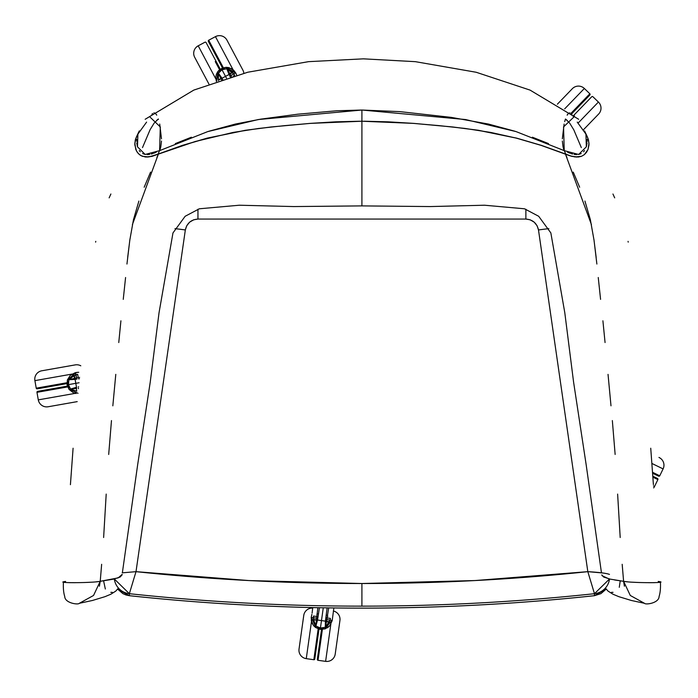 <?xml version="1.0" encoding="UTF-8"?>
<svg xmlns="http://www.w3.org/2000/svg" width="698" height="698" viewBox="0 0 698 698"><rect width="100%" height="100%" fill="white"/><g stroke="black" fill="none" stroke-linecap="round" stroke-linejoin="round"><path stroke-width="1.05" d="M361.913 181.96L361.913 178.863L361.913 181.96M122.194 572.84L136.005 571.662L129.357 593.693A16.988 16.953 180 0 1 114.315 578.974L129.357 593.693L129.357 595.682L126.024 594.984L122.892 593.632L117.753 589.225L129.357 595.699L129.357 593.693L136.005 571.662L185.336 229.965C186.881 223.255 191.086 219.626 197.953 219.059L525.873 219.059C532.749 219.626 536.945 223.255 538.49 229.965L587.821 571.662L594.478 593.693L594.478 595.682L606.143 589.129L600.934 593.632L594.478 595.682A2174.68 2169.803 180 0 1 129.357 595.682A2174.68 2169.803 -0 0 0 594.478 595.682L594.478 593.693L609.511 578.974A16.988 16.953 180 0 1 594.478 593.693A2174.68 2169.803 180 0 1 361.913 606.134A2174.68 2169.803 180 0 1 129.357 593.693A2174.68 2169.803 -0 0 0 361.913 606.134A2174.68 2169.803 -0 0 0 594.478 593.693L587.821 571.662L602.976 573.006M609.476 574.402C606.361 573.25 599.146 572.334 587.821 571.662C512.725 579.567 437.428 583.519 361.913 583.519L361.913 606.134L361.913 583.519L475.024 580.553L587.821 571.662L538.49 229.965A21.237 1.405 -8.2 0 1 548.846 228.656A21.237 1.405 171.8 0 0 538.49 229.965L537.128 225.812L534.214 222.165L530.183 219.809L525.873 219.059L525.873 209.26L525.873 219.059L197.953 219.059L197.953 209.26L197.953 219.059L193.643 219.809L189.612 222.165L186.698 225.812L185.336 229.965A21.237 1.405 -171.8 0 0 174.98 228.656A21.237 1.405 8.2 0 1 185.336 229.965L136.005 571.662L248.802 580.553L361.913 583.519C286.407 583.519 211.101 579.567 136.005 571.662M156.736 115.161L155.767 113.765M567.151 115.205L568.059 113.765M146.597 122.098L137.899 134.121L137.48 146.824L145.193 154.459L159.589 150.646L160.287 126.923L150.183 117.247M151.92 114.271L152.574 113.547M153.883 112.849L155.192 113.233L156.492 114.742M159.72 124.043L161.491 138.832M161.482 141.022L160.749 147.199M160.505 148.107L159.589 150.646L207.768 131.59L258.286 119.541L361.913 110.031L465.54 119.541L516.058 131.59L564.237 150.646L563.321 148.107M563.077 147.199L562.344 141.022M562.335 138.832L564.115 124.043M564.699 121.627L565.345 119.367M567.334 114.742L568.634 113.233L569.952 112.849M571.252 113.547L571.906 114.271M515.107 131.285L488.408 124.043L451.152 117.36L399.841 111.628L361.913 110.031L361.913 121.225L335.895 121.818L309.929 123.398L271.068 126.975L245.277 130.299L207.175 138.125L182.387 145.385L151.963 156.3L145.498 157.033L140.839 155.575L138.309 153.543L136.45 150.908L134.81 144.765L135.29 140.028L136.38 137.026L134.819 143.169L135.787 149.442L137.288 152.277L139.487 154.651L142.305 156.291L148.787 156.954L158.045 154.127L159.58 150.646L158.045 154.127L182.387 145.385L207.175 138.125L245.277 130.299L271.068 126.975L309.929 123.398L361.913 121.225L361.913 110.031L336.837 110.764L297.767 114.202L260.72 119.149L235.418 124.043L208.719 131.285M191.418 137.209L175.329 143.587M136.38 137.026L139.277 130.919M156.23 152.216L153.848 153.211M152.949 153.534L151.204 154.066M149.721 154.398L147.121 154.633M144.87 154.38L142.61 153.543M140.281 151.771L139.286 150.559M137.419 146.606L136.756 142.924M136.695 141.336L136.782 139.399M137.148 136.921L137.454 135.63M158.402 119.131L157.408 119.716L158.402 119.131M566.418 119.716L565.424 119.131L566.418 119.716M548.497 143.587L532.408 137.209M573.643 117.247L563.548 126.923L564.246 150.646L565.781 154.127L571.871 156.3L578.328 157.033L581.53 156.291L584.339 154.651L588.039 149.442L589.016 143.169L587.446 137.026L588.536 140.028L589.016 144.765L588.039 149.442L586.538 152.277L584.339 154.651L581.53 156.291L575.039 156.954L570.327 155.828L541.421 145.376L516.564 138.108L478.435 130.273L452.679 126.966L413.853 123.389L387.914 121.818L361.913 121.225L413.853 123.389L452.679 126.966L478.435 130.273L516.564 138.108L541.421 145.376L565.781 154.127L564.246 150.646L578.633 154.459L586.346 146.824L585.927 134.121L577.229 122.098M584.549 130.919L587.446 137.026M586.372 135.63L586.678 136.921M587.044 139.399L587.131 141.554M587.07 142.924L586.407 146.606M584.54 150.559L583.545 151.771M581.216 153.543L578.965 154.38M576.705 154.633L574.105 154.398M572.622 154.066L570.877 153.534M569.978 153.211L567.596 152.216M624.413 586.233L623.602 581.312L630.285 595.464L644.498 603.308C645.502 605.018 659.008 603.177 659.087 596.467C660.256 592.916 660.701 588.126 660.413 582.097L660.221 582.245M660.099 582.28L658.738 582.472M654.733 582.655L648.957 582.699M639.595 582.533L632.292 582.193M627.598 581.818L624.954 581.504M99.413 586.233L100.224 581.312L93.541 595.464L79.328 603.308C78.324 605.018 64.818 603.177 64.74 596.467C63.57 592.916 63.125 588.126 63.413 582.097L63.605 582.245M63.727 582.28L65.088 582.472M69.093 582.655L74.869 582.699M84.231 582.533L91.543 582.193M96.228 581.818L98.872 581.504M612.94 194.009L614.694 197.866M628.052 241.351L628.209 242.145M650.737 448.229L653.407 484.682M565.38 119.288L567.204 120.37M110.895 194.009L109.132 197.866M95.774 241.351L95.617 242.145M73.089 448.229L70.419 484.682M158.455 119.288L156.622 120.37M156.849 157.608L158.376 154.127L152.164 156.326L146.938 157.085L152.164 156.326L158.376 154.127L132.376 224.669M129.907 239.44L127.664 257.449M122.071 574.934L120.117 577.045L113.617 579.131L100.224 581.312C92.415 583.066 51.957 583.127 65.603 581.443M566.977 157.608L565.459 154.127L541.072 145.367L516.215 138.099L490.842 132.454L465.234 128.467L439.504 125.666L413.722 123.406L364.269 121.225L387.87 121.827L413.722 123.406L452.383 126.966L478.06 130.264L516.215 138.099L541.072 145.367L569.996 155.82L576.897 157.085L571.531 156.291L565.459 154.127L591.45 224.669M593.919 239.44L596.171 257.449M601.755 574.934L603.709 577.045L610.209 579.131L623.602 581.312C631.42 583.066 671.877 583.127 658.223 581.443M642.806 602.898L641.785 602.592M622.18 564.307L623.602 581.312L614.51 579.959M608.813 578.808L602.13 575.737M81.029 602.898L82.041 602.592M101.646 564.307L100.224 581.312L118.215 577.883L122.167 574.384M158.376 154.127L182.754 145.367L207.62 138.099L245.766 130.264L271.443 126.966L310.104 123.406L335.965 121.827L359.566 121.225L310.104 123.406L284.322 125.666L258.592 128.467L232.984 132.454L195.126 141.537L158.376 154.127M103.592 580.858L105.337 589.007M110.781 592.349L112.273 592.323M620.234 580.858L619.274 587.297M613.045 592.349L611.553 592.323M620.199 537.512L617.625 494.088M615.139 454.459L612.347 420.58M610.994 405.826L608.037 374.364M605.061 342.544L602.906 320.792M600.577 299.363L598.247 277.507M596.877 264.045L594.033 240.234L590.342 219.591L584.933 201.059M579.654 187.23L573.259 172.109M361.913 121.225L361.913 205.744L361.913 121.225M103.627 537.512L106.201 494.088M108.687 454.459L111.479 420.58M112.832 405.826L115.789 374.364M118.765 342.544L120.92 320.792M123.249 299.363L125.579 277.507M126.949 264.045L129.793 240.234L133.484 219.591L138.902 201.059M144.172 187.23L150.567 172.109M314.798 658.991A0.846 0.846 0 0 1 313.838 659.715A0.846 0.846 0 0 0 314.798 658.991L319.003 629.055L314.798 658.991M318.175 628.854L313.838 659.715L318.175 628.854M311.483 621.543L306.265 658.65A8.498 8.498 0 0 1 299.032 649.053L303.761 615.409A8.498 8.498 0 0 1 312.416 608.098M312.687 608.106A8.498 8.498 0 0 0 303.761 615.409L299.032 649.053A8.498 8.498 0 0 0 306.265 658.65L313.838 659.715L306.265 658.65L311.5 621.386M659.191 457.556A8.498 8.498 0 0 1 663.1 468.916L651.915 463.463L663.1 468.916L659.75 475.792A0.846 0.846 0 0 1 658.615 476.176L652.621 473.261L658.615 476.176A0.846 0.846 0 0 0 659.75 475.792L663.1 468.916A8.498 8.498 0 0 0 659.191 457.556L658.938 457.434M652.56 472.284L659.75 475.792L652.56 472.284M652.621 473.261L658.615 476.176M655.291 477.397L657.499 478.47A0.846 0.846 0 0 1 657.882 479.605A0.846 0.846 0 0 0 657.499 478.47L652.831 476.193M657.882 479.605L654.532 486.48L653.503 485.974L654.532 486.48A8.498 8.498 0 0 1 653.651 487.911A8.498 8.498 0 0 0 654.532 486.48L657.882 479.605L652.9 477.17M67.654 386.928L36.968 392.337A0.846 0.846 0 0 1 37.657 391.36A0.846 0.846 0 0 0 36.968 392.337L38.294 399.867A8.498 8.498 0 0 0 48.136 406.76L77.225 401.629L48.136 406.76A8.498 8.498 0 0 1 38.294 399.867L36.968 392.337L58.553 388.533M75.349 393.332L38.294 399.867L75.192 393.367M67.418 386.107L37.657 391.36L67.418 386.107M215.874 79.031L198.206 45.806L204.959 42.212A0.846 0.846 0 0 1 206.102 42.569A0.846 0.846 0 0 0 204.959 42.212L198.206 45.806A8.498 8.498 0 0 0 194.69 57.297L208.903 84.022L194.829 57.541M194.69 57.297A8.498 8.498 0 0 1 198.206 45.806L215.795 78.891M219.582 69.73L215.246 61.572M220.298 69.259L206.102 42.569L220.298 69.259M570.999 113.32L589.854 93.785A0.846 0.846 0 0 1 589.88 94.989A0.846 0.846 0 0 0 589.854 93.785L584.357 88.48A8.498 8.498 0 0 0 572.343 88.69L557.362 104.203L572.343 88.69A8.498 8.498 0 0 1 584.357 88.48L589.854 93.785L576.016 108.12M564.665 108.871L584.357 88.48L564.665 108.871M571.688 113.826L589.88 94.989L571.688 113.826M235.767 73.046L235.994 73.465L235.68 72.889L233.725 73.936L234.668 75.358L233.211 76.126L234.668 75.358L233.725 73.936L230.864 75.463L230.008 73.979L230.864 75.463L233.725 73.936L232.591 72.592L225.524 76.37L230.008 73.979L228.883 74.101L226.85 68.692L221.999 69.748L226.457 78.132L225.524 76.37L221.981 78.255L218.413 73.177L220.838 78.377L221.763 77.888L218.064 72.679L218.352 73.316L221.999 69.748L225.524 76.37L221.03 78.752L221.781 80.296L218.352 73.316L218.361 79.694L221.981 78.255L218.439 80.122L218.553 80.645L218.361 79.694L221.03 78.752L218.439 80.122L218.352 73.316L219.704 71.484L218.718 70.533L217.636 71.85L218.413 73.177L217.828 72.208L216.642 81.291L218.064 72.679L217.636 71.85L216.371 74.311L215.787 77.042L216.336 81.396L215.787 77.042L216.371 74.311L218.718 70.533L219.704 71.484L221.999 69.748L226.998 68.718L232.286 72.295L229.808 73.613L226.379 67.662L228.883 74.101L232.591 72.592L229.808 73.613L226.379 67.662L235.427 73.028L233.725 73.936L226.85 68.692L226.379 67.662L235.671 72.897L233.769 70.358L228.927 67.636L226.187 67.305L222.13 68.168L218.718 70.533L226.187 67.305L231.518 68.674L235.479 72.54M317.573 613.778L316.971 614.319M327.807 616.378L327.17 615.2M311.177 617.835L312.102 623.279L313.594 625.652L315.671 627.127L311.5 617.468L311.282 620.601L313.594 625.652L315.618 627.528L320.242 629.36L325.207 628.872L325.355 627.345L325.259 628.47L331.934 620.339L330.023 620.068L325.486 627.275L326.516 621.299L329.421 621.709L325.416 621.569L325.259 628.47L325.486 627.275L329.229 622.101L326.446 621.709L325.486 627.275L320.434 628.008L321.481 620.583L317.511 620.025L318.061 616.674L316.813 616.5L317.869 607.696L316.622 618.175L317.817 618.332L316.622 618.175L316.438 619.885L317.511 620.025L319.44 607.731L318.061 616.674L313.481 616.029L313.611 619.911L316.438 619.885L313.542 619.475L315.793 625.914L315.671 627.127L311.5 617.468L313.411 617.739L313.542 619.475L316.438 619.885L315.793 625.914L313.611 619.911L317.511 620.025L316.438 619.885L316.622 618.175L313.411 617.739L316.622 618.175L316.813 616.5L313.481 616.029L313.411 617.739L311.221 617.425L311.875 614.362L311.238 617.25M74.014 375.646L74.913 378.325L74.398 375.445L68.98 379.572L67.785 379.834L75.681 372.88L76.021 374.782L74.014 375.646L74.503 378.412L68.98 379.572L74.014 375.646M75.812 372.566L77.792 372.296M79.624 377.356L78.246 377.635L77.661 374.32L76.021 374.782L76.597 377.976L78.246 377.635L77.661 374.32L74.398 375.445L74.503 378.412L75.105 379.389L74.913 378.325L76.597 377.976L75.236 372.688L78.752 372.278M76.527 389.894L76.265 388.411L70.681 389.214L68.421 384.642L68.91 379.695L74.686 379.442L74.503 378.412L67.392 379.904L70.341 375.254L75.236 372.688L70.341 375.254L67.392 379.904L68.91 379.695L67.785 379.834L75.637 372.601M76.754 391.177L70.681 389.214L76.754 391.177L76.082 387.381L69.468 389.371L70.568 389.118L69.468 389.371L78.028 393.297L69.468 389.371L76.265 388.411L76.501 387.285L76.684 388.35L76.501 387.285L70.568 389.118L68.421 384.642L75.803 383.333L75.105 379.389L76.815 379.154L76.597 377.976L74.913 378.325L75.105 379.389L68.91 379.695L68.421 384.642L75.803 383.333L75.105 379.389L76.815 379.154L76.597 377.976L78.246 377.635M69.067 389.44L73.438 392.8L76.143 393.532L73.438 392.8L69.067 389.44L67.069 384.877L67.392 379.904L69.067 389.44M316.918 614.266L317.494 613.743M327.196 615.104L327.545 615.653M331.777 620.313L331.288 620.243L331.777 620.313M235.994 73.465L236.954 75.759L235.994 73.465M78.385 388.105L78.481 388.69L78.385 388.105M312.093 613.123L312.748 607.592L312.093 613.123M221.981 78.255L222.845 79.738L221.981 78.255M230.864 75.463L231.701 76.928L230.864 75.463L229.808 76.038L230.864 75.463M78.464 378.874L79.485 378.726M79.075 382.757L75.803 383.333L76.501 387.285L75.803 383.333L79.075 382.757M78.185 386.919L78.673 386.823L78.185 386.919M332.222 620.374L332.37 619.292L332.213 620.374L330.023 620.068L330.424 618.411L325.844 617.765L327.126 607.862L325.626 619.423L325.844 617.765L327.092 617.939L328.706 607.888L326.812 619.606L325.626 619.423L325.451 621.141L325.626 619.423L326.812 619.606L327.092 617.939L330.424 618.411L330.023 620.068L326.812 619.606L326.516 621.299L326.812 619.606L330.023 620.068L329.421 621.709L321.481 620.583L326.516 621.299L325.416 621.569L325.355 627.345L320.434 628.008L323.279 607.801L321.481 620.583L317.511 620.025L315.889 626.019L320.434 628.008L315.889 626.019L317.433 620.443L316.395 620.295L315.618 627.528L325.207 628.872L329.753 625.757L332.143 620.784L329.753 625.757L327.667 627.633L325.259 628.47L331.934 620.339L332.143 620.784M332.37 619.292L333.871 607.967L332.37 619.292M229.066 74.485L230.584 77.522L229.066 74.485M591.712 96.76L574.48 114.603L591.712 96.76A0.846 0.846 0 0 1 592.916 96.743A0.846 0.846 0 0 0 591.712 96.76L573.739 115.371M573.381 116.967L574.419 115.885M598.413 102.048A8.498 8.498 0 0 1 598.622 114.062L583.737 129.47L598.622 114.062A8.498 8.498 0 0 0 598.413 102.048L592.916 96.743L598.413 102.048L578.214 122.961L598.413 102.048M574.48 114.603L573.049 116.086M70.097 389.275L76.134 392.608M208.353 41.374A0.846 0.846 0 0 1 208.702 40.222A0.846 0.846 0 0 0 208.353 41.374L222.549 68.055L208.353 41.374M223.334 67.732L208.702 40.222L223.334 67.732M242.895 70.149A8.498 8.498 0 0 1 243.846 73.229A8.498 8.498 0 0 0 242.895 70.149L226.946 40.144L242.895 70.149M233.045 69.721L215.455 36.636A8.498 8.498 0 0 1 226.946 40.144A8.498 8.498 0 0 0 215.455 36.636L208.702 40.222L215.455 36.636L233.123 69.861M37.212 388.847A0.846 0.846 0 0 1 36.226 388.158A0.846 0.846 0 0 0 37.212 388.847L66.982 383.595L37.212 388.847M66.912 382.748L36.226 388.158L66.912 382.748M71.807 374.119L34.9 380.628A8.498 8.498 0 0 1 41.793 370.786L74.974 364.941M75.253 364.888A8.498 8.498 0 0 1 80.802 365.804A8.498 8.498 0 0 0 75.253 364.888L55.474 368.378M42.072 370.743L41.793 370.786A8.498 8.498 0 0 0 34.9 380.628L36.226 388.158L34.9 380.628L71.955 374.093M61.564 367.305L74.075 365.098M330.852 624.108L325.617 661.364L318.044 660.308A0.846 0.846 0 0 1 317.32 659.348L321.516 629.465M335.206 654.139A8.498 8.498 0 0 1 325.617 661.364A8.498 8.498 0 0 0 335.206 654.139L339.935 620.487A8.498 8.498 0 0 0 333.635 611.082M333.374 611.012A8.498 8.498 0 0 1 339.935 620.487L335.249 653.86M322.38 629.448L318.044 660.308L325.617 661.364L330.826 624.256M317.32 659.348L321.525 629.413L317.32 659.348A0.846 0.846 0 0 0 318.044 660.308L321.097 638.591M117.674 589.138L129.357 595.699C284.391 612.286 439.435 612.286 594.469 595.699L606.152 589.138M158.35 118.992L154.136 123.136L150.175 129.531L142.497 147.592M581.329 147.592L573.782 129.802L569.647 123.084L565.476 118.992M578.677 119.279L530.061 90.103L476.176 72.26L415.38 61.668L363.361 58.841L308.542 61.66L247.738 72.234L193.808 90.086L145.158 119.279M644.167 603.238L631.376 600.481L618.856 596.677L613.019 594.242L608.028 591.084L605.384 588.065M79.659 603.238L92.45 600.481L104.97 596.677L110.808 594.242L115.798 591.084L118.442 588.065M601.467 572.822L586.163 464.728L573.573 382.007L564.795 312.73L550.853 232.931L538.682 216.275L524.512 208.789L484.534 205.221L430.134 206.564L361.913 205.893L293.692 206.564L239.301 205.221L199.314 208.789L185.144 216.275L172.973 232.931L159.039 312.73L150.253 382.007L137.663 464.728L122.359 572.822"/></g></svg>
